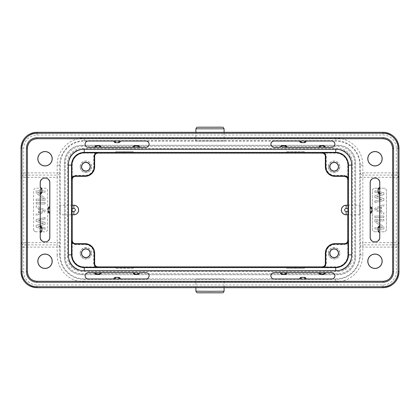 <?xml version="1.0" encoding="UTF-8"?>
<svg xmlns="http://www.w3.org/2000/svg" width="420" height="420" viewBox="0 0 420 420"><rect width="100%" height="100%" fill="white"/><g stroke="black" fill="none" stroke-linecap="round" stroke-linejoin="round"><path stroke-width="0.32" stroke-dasharray="2.1 1.58" d="M359.767 165.149A24.024 24.024 0 0 0 335.738 141.125L84.263 141.125A24.024 24.024 0 0 0 60.233 165.149L60.233 254.851A24.024 24.024 0 0 0 84.263 278.875L335.738 278.875A24.024 24.024 0 0 0 359.767 254.851L359.767 165.149L362.838 165.149A27.101 27.101 0 0 0 335.738 138.054L335.738 141.125M82.021 274.712A17.619 17.619 0 0 1 64.402 257.093L64.402 162.907A17.619 17.619 0 0 1 82.021 145.288L337.979 145.288A17.619 17.619 0 0 1 355.598 162.907L355.598 257.093A17.619 17.619 0 0 1 337.979 274.712L82.021 274.712L337.979 274.664A17.572 17.572 0 0 0 355.551 257.093L355.551 162.907A17.572 17.572 0 0 0 337.979 145.336L82.021 145.336A17.572 17.572 0 0 0 64.449 162.907L64.449 257.093A17.572 17.572 0 0 0 82.021 274.664L82.021 273.704A16.611 16.611 0 0 1 65.41 257.093L65.41 162.907A16.611 16.611 0 0 1 82.021 146.297L337.979 146.297A16.611 16.611 0 0 1 354.59 162.907L354.59 257.093A16.611 16.611 0 0 1 337.979 273.704L82.021 273.704M335.738 138.054L84.263 138.054A27.101 27.101 0 0 0 57.162 165.149L57.162 175.103A2.562 2.221 -0.9 0 0 59.724 172.888L23.714 172.883L23.714 148.334A13.293 13.293 0 0 1 37.007 135.035L382.993 135.035A13.293 13.293 0 0 1 396.286 148.334L396.286 172.883L360.276 172.883L360.276 254.851A24.533 24.533 0 0 1 335.738 279.384L84.263 279.384A24.533 24.533 0 0 1 59.724 254.851L59.724 165.149A24.533 24.533 0 0 1 84.263 140.616L335.738 140.616A24.533 24.533 0 0 1 360.276 165.149L360.276 172.883C360.444 174.221 361.294 174.956 362.838 175.103L362.838 165.149M359.856 205.196L359.856 214.804L359.856 205.196L348.479 205.196L348.479 214.804L348.479 205.196M359.767 254.851L362.838 254.851L362.838 244.897A2.562 2.221 179.1 0 0 360.276 247.112L396.286 247.118L396.286 271.667A13.293 13.293 0 0 1 382.993 284.965L37.007 284.965A13.293 13.293 0 0 1 23.714 271.667L23.714 247.118L57.162 247.118L57.162 254.851L60.233 254.851M224.096 279.001L195.904 279.001L224.096 279.001L224.096 287.679M60.144 205.196L60.144 214.804L60.144 205.196L71.521 205.196L71.521 214.804L71.521 205.196M398.848 172.883L396.286 172.883L396.265 244.897C397.803 244.75 398.659 244.01 398.827 242.676L362.817 242.676L362.838 244.897L396.265 244.897L396.286 247.118L398.848 247.118L398.827 177.324C398.659 175.991 397.803 175.25 396.265 175.103L362.838 175.103L362.817 177.324L398.827 177.324L399 148.334M374.903 231.782L383.87 231.782A2.562 2.562 0 0 0 386.437 229.22L386.437 190.78A2.562 2.562 0 0 0 383.87 188.218L374.903 188.218A2.562 2.562 0 0 0 372.341 190.78L372.341 229.22A2.562 2.562 0 0 0 374.903 231.782A2.562 2.562 0 0 1 372.341 229.22L372.341 190.78A2.562 2.562 0 0 1 374.903 188.218L383.87 188.218A2.562 2.562 0 0 1 386.437 190.78L386.437 229.22A2.562 2.562 0 0 1 383.87 231.782L374.903 231.782M383.87 194.665L376.619 196.607L383.87 198.555L376.619 196.607L383.87 194.665L383.87 192.722L374.903 190.78L374.903 192.234L381.775 193.694L374.903 192.234L374.903 190.78L383.87 192.722L383.87 194.665M383.87 200.498L383.87 198.555L383.87 200.498L374.903 202.44L383.87 200.498M374.903 200.981L374.903 202.44L374.903 200.981L381.775 199.526L374.903 197.578L381.775 199.526L374.903 200.981M374.903 195.636L374.903 197.578L374.903 195.636L381.775 193.694L374.903 195.636M374.903 208.268L374.903 210.215L383.87 214.1L383.87 212.641L381.581 211.669L381.581 206.813L383.87 205.842L383.87 204.383L374.903 208.268L383.87 204.383L383.87 205.842L381.581 206.813L381.581 211.669L383.87 212.641L383.87 214.1L374.903 210.215L374.903 208.268M374.903 217.502L383.87 217.502L383.87 216.043L374.903 216.043L374.903 217.502L383.87 217.502L383.87 216.043L374.903 216.043L374.903 217.502M376.047 220.904L383.87 220.904L383.87 219.445L374.903 219.445L374.903 221.634L382.536 227.703L374.903 227.703L374.903 229.163L383.87 229.163L383.87 226.978L376.047 220.904L383.87 226.978L383.87 229.163L374.903 229.163L374.903 227.703L382.536 227.703L374.903 221.634L374.903 219.445L383.87 219.445L383.87 220.904L376.047 220.904M380.819 211.428L375.664 209.244L380.819 207.055L380.819 211.428L375.664 209.244L380.819 207.055L380.819 211.428M23.735 175.103C22.197 175.25 21.341 175.991 21.173 177.324L21.173 242.676C21.341 244.01 22.197 244.75 23.735 244.897L23.714 172.883L21.152 172.883L21.173 177.324L57.183 177.324L57.162 175.103L23.735 175.103M36.13 231.782A2.562 2.562 0 0 1 33.563 229.22A2.562 2.562 0 0 0 36.13 231.782L45.098 231.782A2.562 2.562 0 0 0 47.66 229.22L47.66 190.78A2.562 2.562 0 0 0 45.098 188.218L36.13 188.218A2.562 2.562 0 0 0 33.563 190.78L33.563 229.22L33.563 190.78A2.562 2.562 0 0 1 36.13 188.218L45.098 188.218A2.562 2.562 0 0 1 47.66 190.78L47.66 229.22A2.562 2.562 0 0 1 45.098 231.782L36.13 231.782M59.724 247.118C59.556 245.779 58.706 245.044 57.162 244.897L57.183 242.676L21.173 242.676L21.152 247.118L23.714 247.118L23.735 244.897L57.162 244.897L57.162 247.118L59.724 247.118M36.13 225.335L43.381 223.393L36.13 221.445L43.381 223.393L36.13 225.335L36.13 227.278L45.098 229.22L45.098 227.766L38.225 226.306L45.098 227.766L45.098 229.22L36.13 227.278L36.13 225.335M36.13 219.503L36.13 221.445L36.13 219.503L45.098 217.56L36.13 219.503M45.098 219.02L45.098 217.56L45.098 219.02L38.225 220.474L45.098 222.422L38.225 220.474L45.098 219.02M45.098 224.364L45.098 222.422L45.098 224.364L38.225 226.306L45.098 224.364M45.098 211.733L45.098 209.785L36.13 205.9L36.13 207.359L38.42 208.331L38.42 213.187L36.13 214.158L36.13 215.618L45.098 211.733L36.13 215.618L36.13 214.158L38.42 213.187L38.42 208.331L36.13 207.359L36.13 205.9L45.098 209.785L45.098 211.733M45.098 202.498L36.13 202.498L36.13 203.957L45.098 203.957L45.098 202.498L36.13 202.498L36.13 203.957L45.098 203.957L45.098 202.498M43.953 199.096L36.13 199.096L36.13 200.555L45.098 200.555L45.098 198.366L37.464 192.297L45.098 192.297L45.098 190.838L36.13 190.838L36.13 193.022L43.953 199.096L36.13 193.022L36.13 190.838L45.098 190.838L45.098 192.297L37.464 192.297L45.098 198.366L45.098 200.555L36.13 200.555L36.13 199.096L43.953 199.096M39.181 208.572L44.336 210.756L39.181 212.945L39.181 208.572L44.336 210.756L39.181 212.945L39.181 208.572M224.096 140.999L195.904 140.999L224.096 140.999L224.096 132.321M195.904 140.999L195.904 132.321M382.993 281.363L37.007 281.363A9.697 9.697 0 0 1 27.316 271.667L27.316 148.334A9.697 9.697 0 0 1 37.007 138.637L382.993 138.637A9.697 9.697 0 0 1 392.684 148.334L392.684 271.667A9.697 9.697 0 0 1 382.993 281.363L382.993 281.284M280.466 272.643L282.067 272.627M285.296 272.627L286.897 272.643M318.906 272.643L320.507 272.627M306.122 279.022L304.516 279.038M301.287 279.038L299.686 279.022M133.103 272.643L134.704 272.627M99.493 272.627L101.094 272.643M94.658 272.643L96.259 272.627M120.314 279.022L118.713 279.038M115.484 279.038L113.878 279.022M40.226 232.439L40.215 230.837M40.215 227.603L40.226 226.002M40.226 193.998L40.215 192.397M49.812 206.782L49.823 208.383M49.823 211.617L49.812 213.218M139.534 147.357L137.933 147.373M134.704 147.373L133.103 147.357M101.094 147.357L99.493 147.373M113.878 140.978L115.484 140.963M118.713 140.963L120.314 140.978M320.507 147.373L318.906 147.357M286.897 147.357L285.296 147.373M325.343 147.357L323.741 147.373M299.686 140.978L301.287 140.963M304.516 140.963L306.122 140.978M379.774 187.561L379.785 189.163M379.785 192.397L379.774 193.998M379.774 226.002L379.785 227.603M370.188 213.218L370.178 211.617M370.178 208.383L370.188 206.782M347.765 179.566L347.75 179.272M347.776 205.196L347.912 165.149A12.175 12.175 0 0 0 335.738 152.975L304.4 152.975L304.4 151.767L286.666 151.767L286.666 152.975L133.334 152.975L133.334 151.767L115.6 151.767L115.6 152.975L84.263 152.975A12.175 12.175 0 0 0 72.088 165.149L72.088 201.175L71.431 201.175L71.431 218.825L72.088 218.825L72.088 254.851A12.175 12.175 0 0 0 84.263 267.026L115.6 267.026L115.6 268.233L133.334 268.233L133.334 267.026L286.666 267.026L286.666 268.233L304.4 268.233L304.4 267.026L335.738 267.026A12.175 12.175 0 0 0 347.912 254.851L347.912 218.825L348.569 218.825L348.569 201.175L347.912 201.175M347.776 214.804L347.912 218.825M97.582 266.863L97.876 266.878M322.124 266.878L322.418 266.863M72.251 179.272L72.235 179.566M72.088 201.175L72.224 205.196M72.224 214.804L72.088 218.825M72.235 240.434L72.251 240.728M97.876 153.122L97.582 153.137M322.135 153.127L335.738 153.137A12.012 12.012 0 0 1 347.75 165.149L347.75 176.883A4.179 4.179 0 0 0 344.547 175.387L344.547 176.347M339.854 166.751A5.717 5.717 0 0 1 334.136 172.468A5.717 5.717 0 0 1 328.419 166.751A5.717 5.717 0 0 1 334.136 161.033A5.717 5.717 0 0 1 339.854 166.751M348.569 201.175L348.569 218.825M347.76 240.445L347.75 254.851A12.012 12.012 0 0 1 335.738 266.863L324.807 266.863A4.179 4.179 0 0 0 326.303 263.66L325.343 263.66M339.854 253.25A5.717 5.717 0 0 1 334.136 258.967A5.717 5.717 0 0 1 328.419 253.25A5.717 5.717 0 0 1 334.136 247.532A5.717 5.717 0 0 1 339.854 253.25M303.965 266.863L304.4 267.026M304.4 268.233L286.666 268.233M286.666 267.026L287.107 266.863M132.893 266.863L133.334 267.026M133.334 268.233L115.6 268.233M115.6 267.026L116.036 266.863M95.193 266.863L84.263 266.863A12.012 12.012 0 0 1 72.251 254.851L72.251 243.117A4.179 4.179 0 0 0 75.453 244.613L85.061 244.613A8.636 8.636 0 0 1 93.697 253.25L93.697 263.66A4.179 4.179 0 0 0 95.193 266.863M91.581 253.25A5.717 5.717 0 0 1 85.864 258.967A5.717 5.717 0 0 1 80.147 253.25A5.717 5.717 0 0 1 85.864 247.532A5.717 5.717 0 0 1 91.581 253.25M80.257 253.25A5.607 5.607 0 0 0 85.864 258.851A5.607 5.607 0 0 0 91.471 253.25A5.607 5.607 0 0 0 85.864 247.643A5.607 5.607 0 0 0 80.257 253.25M71.431 218.825L71.431 201.175M72.251 176.883L72.251 165.149A12.012 12.012 0 0 1 84.263 153.137L95.193 153.137A4.179 4.179 0 0 0 93.697 156.34L93.697 166.751A8.636 8.636 0 0 1 85.061 175.387L75.453 175.387A4.179 4.179 0 0 0 72.251 176.883M91.581 166.751A5.717 5.717 0 0 1 85.864 172.468A5.717 5.717 0 0 1 80.147 166.751A5.717 5.717 0 0 1 85.864 161.033A5.717 5.717 0 0 1 91.581 166.751M80.257 166.751A5.607 5.607 0 0 0 85.864 172.358A5.607 5.607 0 0 0 91.471 166.751A5.607 5.607 0 0 0 85.864 161.149A5.607 5.607 0 0 0 80.257 166.751M116.036 153.137L115.6 152.975M115.6 151.767L133.334 151.767M133.334 152.975L132.893 153.137M287.107 153.137L286.666 152.975M286.666 151.767L304.4 151.767M304.4 152.975L303.965 153.137M337.979 270.548L82.021 270.548A13.456 13.456 0 0 1 68.565 257.093L68.565 162.907A13.456 13.456 0 0 1 82.021 149.452L337.979 149.452A13.456 13.456 0 0 1 351.435 162.907L351.435 257.093A13.456 13.456 0 0 1 337.979 270.548L82.021 270.548M71.521 214.804L60.144 214.804M328.529 253.25A5.607 5.607 0 0 0 334.136 258.851A5.607 5.607 0 0 0 339.743 253.25A5.607 5.607 0 0 0 334.136 247.643A5.607 5.607 0 0 0 328.529 253.25M359.856 214.804L348.479 214.804M328.529 166.751A5.607 5.607 0 0 0 334.136 172.358A5.607 5.607 0 0 0 339.743 166.751A5.607 5.607 0 0 0 334.136 161.149A5.607 5.607 0 0 0 328.529 166.751M195.904 279.001L195.904 287.679M360.25 177.324L362.817 177.324L362.817 242.676L360.25 242.676M335.738 278.875L335.738 281.946A27.101 27.101 0 0 0 362.838 254.851M335.738 281.946L84.263 281.946L84.263 278.875M84.263 281.946A27.101 27.101 0 0 1 57.162 254.851M57.162 165.149L60.233 165.149M399 271.667L398.848 247.118M382.993 284.965L382.993 287.679M23.714 271.667L21.152 271.667A15.86 15.86 0 0 0 37.007 287.527L382.993 287.527A15.86 15.86 0 0 0 398.848 271.667L396.286 271.667M37.007 287.679L37.007 284.965M21.152 247.118L21 271.667M21 148.334L21.152 172.883M37.007 135.035L37.007 132.321M396.286 148.334L398.848 148.334A15.86 15.86 0 0 0 382.993 132.473L37.007 132.473A15.86 15.86 0 0 0 21.152 148.334L23.714 148.334M382.993 132.321L382.993 135.035M59.75 242.676L57.183 242.676L57.183 177.324L59.75 177.324M84.263 141.125L84.263 138.054M224.096 128.825L195.904 128.825M222.495 127.223L197.505 127.223M324.807 153.137A4.179 4.179 0 0 1 326.303 156.34L326.303 166.751A8.636 8.636 0 0 0 334.94 175.387L344.547 175.387M347.776 209.927L348.39 209.927M348.469 201.275L347.812 201.275M348.39 210.073L347.776 210.073M347.812 218.726L348.469 218.726M347.75 243.117A4.179 4.179 0 0 1 344.547 244.613L344.547 243.653M326.303 263.66L326.303 253.25A8.636 8.636 0 0 1 334.94 244.613L344.547 244.613M295.612 266.952L295.612 268.012M304.258 268.086L304.258 266.884M295.459 268.012L295.459 266.952M286.808 266.884L286.808 268.086M124.541 266.952L124.541 268.012M133.192 268.086L133.192 266.884M124.388 268.012L124.388 266.952M115.742 266.884L115.742 268.086M75.453 244.613L75.453 243.653M85.061 243.653L85.061 244.613M93.697 253.25L94.658 253.25M94.658 263.66L93.697 263.66M72.224 210.073L71.61 210.073M71.531 218.726L72.188 218.726M71.61 209.927L72.224 209.927M72.188 201.275L71.531 201.275M93.697 156.34L94.658 156.34M94.658 166.751L93.697 166.751M85.061 175.387L85.061 176.347M75.453 176.347L75.453 175.387M124.388 153.048L124.388 151.988M115.742 151.914L115.742 153.116M124.541 151.988L124.541 153.048M133.192 153.116L133.192 151.914M295.459 153.048L295.459 151.988M286.808 151.914L286.808 153.116M295.612 151.988L295.612 153.048M304.258 153.116L304.258 151.914M325.343 156.34L326.303 156.34M326.303 166.751L325.343 166.751M334.94 176.347L334.94 175.387M82.021 271.556L82.021 270.596A13.503 13.503 0 0 1 68.518 257.093L67.557 257.093A14.464 14.464 0 0 0 82.021 271.556L337.979 271.556L337.979 270.596A13.503 13.503 0 0 0 351.482 257.093L351.435 257.093M337.979 271.556A14.464 14.464 0 0 0 352.443 257.093L352.443 162.907A14.464 14.464 0 0 0 337.979 148.444L82.021 148.444A14.464 14.464 0 0 0 67.557 162.907L67.557 257.093M65.41 257.093L64.402 257.093M64.402 162.907L65.41 162.907M82.021 146.297L82.021 145.288M337.979 145.288L337.979 146.297M354.59 162.907L355.598 162.907M355.598 257.093L354.59 257.093M337.979 273.704L337.979 274.712M68.565 257.093L68.565 162.907M67.557 162.907L68.518 162.907A13.503 13.503 0 0 1 82.021 149.404L82.021 148.444M82.021 149.452L337.979 149.452M337.979 148.444L337.979 149.404A13.503 13.503 0 0 1 351.482 162.907L352.443 162.907M351.435 162.907L351.482 257.093L352.443 257.093M334.94 244.613L334.94 243.653M325.343 253.25L326.303 253.25M197.505 292.777L222.495 292.777M195.904 291.175L224.096 291.175"/><path stroke-width="0.63" d="M382.09 158.744A7.109 7.109 0 0 1 374.981 165.853A7.109 7.109 0 0 1 367.873 158.744A7.109 7.109 0 0 1 374.981 151.636A7.109 7.109 0 0 1 382.09 158.744M52.127 158.744A7.109 7.109 0 0 1 45.019 165.853A7.109 7.109 0 0 1 37.91 158.744A7.109 7.109 0 0 1 45.019 151.636A7.109 7.109 0 0 1 52.127 158.744M382.09 261.256A7.109 7.109 0 0 1 374.981 268.364A7.109 7.109 0 0 1 367.873 261.256A7.109 7.109 0 0 1 374.981 254.147A7.109 7.109 0 0 1 382.09 261.256M52.127 261.256A7.109 7.109 0 0 1 45.019 268.364A7.109 7.109 0 0 1 37.91 261.256A7.109 7.109 0 0 1 45.019 254.147A7.109 7.109 0 0 1 52.127 261.256M224.096 132.321L224.096 128.825L195.904 128.825C197.117 126.425 196.875 127.481 198.623 127.176L220.784 127.171C223.293 127.507 222.642 126.32 224.096 128.825M195.904 132.321L195.904 128.825M367.773 261.256A7.208 7.208 0 0 0 374.981 268.464A7.208 7.208 0 0 0 382.19 261.256A7.208 7.208 0 0 0 374.981 254.047A7.208 7.208 0 0 0 367.773 261.256M37.81 261.256A7.208 7.208 0 0 0 45.019 268.464A7.208 7.208 0 0 0 52.227 261.256A7.208 7.208 0 0 0 45.019 254.047A7.208 7.208 0 0 0 37.81 261.256M367.773 158.744A7.208 7.208 0 0 0 374.981 165.953A7.208 7.208 0 0 0 382.19 158.744A7.208 7.208 0 0 0 374.981 151.536A7.208 7.208 0 0 0 367.773 158.744M37.81 158.744A7.208 7.208 0 0 0 45.019 165.953A7.208 7.208 0 0 0 52.227 158.744A7.208 7.208 0 0 0 45.019 151.536A7.208 7.208 0 0 0 37.81 158.744M286.955 272.701L318.848 272.701L320.45 274.302L323.794 274.302L325.395 272.701L331.732 272.701A3.134 3.134 0 0 1 334.866 275.835A3.134 3.134 0 0 1 331.732 278.964L306.175 278.964L304.574 277.363L301.229 277.363L299.628 278.964L274.071 278.964A3.134 3.134 0 0 1 270.937 275.835A3.134 3.134 0 0 1 274.071 272.701L280.408 272.701L282.009 274.302L285.353 274.302L286.897 272.643A1.601 1.601 135 0 1 285.296 274.244L285.296 272.638L274.06 272.632C272.123 272.816 271.063 273.887 270.869 275.835C271.063 277.783 272.123 278.849 274.06 279.032L331.742 279.032C333.68 278.849 334.745 277.778 334.94 275.835C334.745 273.887 333.68 272.816 331.742 272.632L285.306 272.638M149.132 275.835C148.937 273.887 147.877 272.816 145.94 272.632L139.534 272.643A1.601 1.601 135 0 1 137.933 274.244L134.704 274.244A1.601 1.601 -135 0 1 133.103 272.643L134.647 274.302L134.704 272.638L88.258 272.632C86.32 272.816 85.255 273.887 85.061 275.835C85.255 277.783 86.32 278.849 88.258 279.032L145.94 279.032C147.877 278.849 148.937 277.778 149.132 275.835M40.22 192.402L40.22 227.598M41.885 189.105L40.283 187.504L40.283 182.768A4.736 4.736 0 0 1 45.019 178.033A4.736 4.736 0 0 1 49.754 182.768L49.754 206.724L48.153 208.331L48.153 211.669L49.754 213.276L49.754 237.232A4.736 4.736 0 0 1 45.019 241.967A4.736 4.736 0 0 1 40.283 237.232L40.283 232.496L41.885 230.895L41.885 227.551L40.22 227.603L40.215 237.237C39.937 243.406 50.059 243.469 49.823 237.237L49.823 182.763C50.101 176.594 39.979 176.531 40.215 182.763L40.226 187.561A1.601 1.601 45 0 1 41.827 189.163L41.827 192.397A1.601 1.601 135 0 1 40.226 193.998L41.885 192.449L40.22 192.397L40.22 189.163L41.885 189.105L41.885 192.449M133.046 147.299L101.152 147.299L99.55 145.698L96.206 145.698L94.605 147.299L88.268 147.299A3.134 3.134 0 0 1 85.134 144.165A3.134 3.134 0 0 1 88.268 141.036L113.825 141.036L115.427 142.637L118.771 142.637L120.372 141.036L145.929 141.036A3.134 3.134 0 0 1 149.063 144.165A3.134 3.134 0 0 1 145.929 147.299L139.592 147.299L137.991 145.698L134.647 145.698L133.103 147.357A1.601 1.601 -45 0 1 134.704 145.756L134.704 147.362L145.94 147.368C147.877 147.184 148.937 146.113 149.132 144.165C148.937 142.217 147.877 141.152 145.94 140.968L88.258 140.968C86.32 141.152 85.255 142.222 85.061 144.165C85.255 146.113 86.32 147.184 88.258 147.368L134.694 147.362M274.06 147.368L280.466 147.357A1.601 1.601 -45 0 1 282.067 145.756L282.067 147.368L331.742 147.368C333.68 147.184 334.745 146.113 334.94 144.165C334.745 142.217 333.68 141.152 331.742 140.968L274.06 140.968C272.123 141.152 271.063 142.222 270.869 144.165C271.063 146.113 272.123 147.184 274.06 147.368L274.071 147.299A3.134 3.134 0 0 1 270.937 144.165A3.134 3.134 0 0 1 274.071 141.036L299.628 141.036L301.287 142.579A1.601 1.601 -135 0 1 299.686 140.978L299.628 141.036M379.78 227.598L379.78 192.402M378.116 230.895L379.717 232.496L379.717 237.232A4.736 4.736 0 0 1 374.981 241.967A4.736 4.736 0 0 1 370.246 237.232L370.246 213.276L371.847 211.669L371.847 208.331L370.246 206.724L370.246 182.768A4.736 4.736 0 0 1 374.981 178.033A4.736 4.736 0 0 1 379.717 182.768L379.717 187.504L378.116 189.105L378.116 192.449L379.78 192.397L379.785 182.763C380.063 176.594 369.941 176.531 370.178 182.763L370.178 237.237C369.899 243.406 380.021 243.469 379.785 237.237L379.774 232.439A1.601 1.601 -135 0 1 378.173 230.837L379.78 230.837L379.78 227.603L378.173 227.603A1.601 1.601 -45 0 1 379.774 226.002L378.116 227.551L378.116 230.895L378.116 227.551M351.703 165.149L351.703 254.851A15.965 15.965 0 0 1 335.738 270.811L84.263 270.811A15.965 15.965 0 0 1 68.297 254.851L68.297 165.149A15.965 15.965 0 0 1 84.263 149.189L335.738 149.189A15.965 15.965 0 0 1 351.703 165.149L348.5 165.149A12.763 12.763 0 0 0 335.738 152.392L84.263 152.392A12.763 12.763 0 0 0 71.5 165.149L71.5 254.851A12.763 12.763 0 0 0 84.263 267.608L335.738 267.608A12.763 12.763 0 0 0 348.5 254.851L348.5 165.149L348.201 165.149L348.201 179.566A3.649 3.649 0 0 0 344.547 175.917L334.94 175.917A9.161 9.161 0 0 1 325.773 166.751L325.773 156.34A3.649 3.649 0 0 0 322.124 152.691L335.738 152.691A12.458 12.458 0 0 1 348.201 165.149M280.408 272.701L280.466 272.643A1.601 1.601 -135 0 0 282.067 274.244L282.067 272.632M318.848 272.701L318.906 272.643A1.601 1.601 -135 0 0 320.507 274.244L320.45 274.302M325.395 272.701L325.343 272.643A1.601 1.601 135 0 1 323.741 274.244L323.741 272.632L325.343 272.643M306.175 278.964L306.122 279.022A1.601 1.601 45 0 0 304.516 277.421L304.516 279.032M299.628 278.964L299.686 279.022A1.601 1.601 -45 0 1 301.287 277.421L304.574 277.363M134.647 274.302L137.991 274.302L139.534 272.643M139.592 272.701L145.929 272.701A3.134 3.134 0 0 1 149.063 275.835A3.134 3.134 0 0 1 145.929 278.964L120.372 278.964L118.713 277.421A1.601 1.601 45 0 1 120.314 279.022L120.372 278.964M96.206 274.302L99.55 274.302L101.094 272.643A1.601 1.601 135 0 1 99.493 274.244L96.259 274.244A1.601 1.601 -135 0 1 94.658 272.643L96.206 274.302L96.254 272.638M101.152 272.701L133.046 272.701M118.771 277.363L115.427 277.363L113.825 278.964L88.268 278.964A3.134 3.134 0 0 1 85.134 275.835A3.134 3.134 0 0 1 88.268 272.701L94.605 272.701M113.825 278.964L113.878 279.022A1.601 1.601 -45 0 1 115.484 277.421L115.484 279.032M40.283 232.496L40.226 232.439A1.601 1.601 135 0 0 41.827 230.837L40.22 230.837M41.885 227.551L40.226 226.002A1.601 1.601 45 0 1 41.827 227.603L41.885 230.895M40.283 225.95L40.283 194.05M49.754 206.724L49.812 206.782A1.601 1.601 -45 0 0 48.206 208.383L48.206 211.617L49.812 211.617M49.754 213.276L49.812 213.218A1.601 1.601 -135 0 1 48.206 211.617L48.153 211.669M139.592 147.299L139.534 147.357A1.601 1.601 45 0 0 137.933 145.756L137.933 147.368M101.152 147.299L101.094 147.357A1.601 1.601 45 0 0 99.493 145.756L99.55 145.698M94.605 147.299L94.658 147.357A1.601 1.601 -45 0 1 96.259 145.756L96.259 147.368L94.658 147.357M113.825 141.036L113.878 140.978A1.601 1.601 -135 0 0 115.484 142.579L115.484 140.968M120.372 141.036L120.314 140.978A1.601 1.601 135 0 1 118.713 142.579L118.724 140.973M323.794 145.698L320.45 145.698L318.906 147.357A1.601 1.601 -45 0 1 320.507 145.756L323.741 145.756A1.601 1.601 45 0 1 325.343 147.357L323.794 145.698L323.746 147.362M286.955 147.299L286.897 147.357A1.601 1.601 45 0 0 285.296 145.756L286.955 147.299L318.848 147.299M301.229 142.637L304.574 142.637L306.175 141.036L331.732 141.036A3.134 3.134 0 0 1 334.866 144.165A3.134 3.134 0 0 1 331.732 147.299L325.395 147.299M274.071 147.299L280.408 147.299L282.009 145.698L285.353 145.698M306.175 141.036L306.122 140.978A1.601 1.601 135 0 1 304.516 142.579L301.287 142.579L301.276 140.973M379.717 187.504L379.774 187.561A1.601 1.601 -45 0 0 378.173 189.163L379.78 189.163M378.116 192.449L379.774 193.998A1.601 1.601 -135 0 1 378.173 192.397L378.116 189.105M379.717 194.05L379.717 225.95M370.246 213.276L370.188 213.218A1.601 1.601 135 0 0 371.794 211.617L370.183 211.617M370.246 206.724L370.188 206.782A1.601 1.601 45 0 1 371.794 208.383L371.847 211.669M348.201 179.566L347.765 179.519M347.75 179.272L347.755 205.196M346.148 214.804L347.933 214.709L347.975 211.502L346.148 211.502L346.148 214.804A4.804 4.804 0 0 1 341.344 210A4.804 4.804 0 0 1 346.148 205.196L347.933 205.291L347.975 208.499L346.148 208.499L346.148 205.291L347.933 205.291M347.975 211.502L347.975 208.499M347.75 240.434L347.755 214.804M325.773 263.66L325.773 253.25L325.343 253.25L325.343 263.66L325.773 263.66A3.649 3.649 0 0 1 322.124 267.309L335.738 267.309A12.458 12.458 0 0 0 348.201 254.851L348.201 240.434A3.649 3.649 0 0 1 344.547 244.083L344.547 243.653L334.94 243.653L334.94 244.083L344.547 244.083M75.453 244.083L85.061 244.083L85.061 243.653L75.453 243.653L75.453 244.083A3.649 3.649 0 0 1 71.799 240.434L71.799 254.851A12.458 12.458 0 0 0 84.263 267.309L97.876 267.309A3.649 3.649 0 0 1 94.227 263.66L94.658 263.66L94.658 253.25L94.227 253.25L94.227 263.66M97.829 266.878L97.876 267.309M322.418 266.863L97.582 266.863M322.124 267.309L322.171 266.878M94.227 156.34L94.227 166.751L94.658 166.751L94.658 156.34L94.227 156.34A3.649 3.649 0 0 1 97.876 152.691L84.263 152.691A12.458 12.458 0 0 0 71.799 165.149L71.799 179.566A3.649 3.649 0 0 1 75.453 175.917L75.453 176.347L85.061 176.347L85.061 175.917L75.453 175.917M72.235 179.519L71.799 179.566M72.245 205.196L72.251 179.272M72.224 205.196L72.067 214.709L73.852 214.804A4.804 4.804 0 0 0 78.656 210A4.804 4.804 0 0 0 73.852 205.196L72.224 205.196M72.245 214.804L72.251 240.728M71.799 240.434L72.235 240.482M97.876 152.691L97.829 153.122M97.582 153.137L322.124 153.137M329.726 166.751A4.41 4.41 0 0 0 334.136 171.166A4.41 4.41 0 0 0 338.552 166.751A4.41 4.41 0 0 0 334.136 162.341A4.41 4.41 0 0 0 329.726 166.751M348.201 240.434L347.755 240.676M325.773 253.25A9.161 9.161 0 0 1 334.94 244.083M329.726 253.25A4.41 4.41 0 0 0 334.136 257.659A4.41 4.41 0 0 0 338.552 253.25A4.41 4.41 0 0 0 334.136 248.834A4.41 4.41 0 0 0 329.726 253.25M85.061 244.083A9.161 9.161 0 0 1 94.227 253.25M81.448 253.25A4.41 4.41 0 0 0 85.864 257.659A4.41 4.41 0 0 0 90.274 253.25A4.41 4.41 0 0 0 85.864 248.834A4.41 4.41 0 0 0 81.448 253.25M90.106 253.25A4.247 4.247 0 0 1 85.864 257.491A4.247 4.247 0 0 1 81.617 253.25A4.247 4.247 0 0 1 85.864 249.002A4.247 4.247 0 0 1 90.106 253.25M94.227 166.751A9.161 9.161 0 0 1 85.061 175.917M81.448 166.751A4.41 4.41 0 0 0 85.864 171.166A4.41 4.41 0 0 0 90.274 166.751A4.41 4.41 0 0 0 85.864 162.341A4.41 4.41 0 0 0 81.448 166.751M90.106 166.751A4.247 4.247 0 0 1 85.864 170.998A4.247 4.247 0 0 1 81.617 166.751A4.247 4.247 0 0 1 85.864 162.509A4.247 4.247 0 0 1 90.106 166.751M322.124 152.691L322.366 153.132M338.383 253.25A4.247 4.247 0 0 1 334.136 257.491A4.247 4.247 0 0 1 329.894 253.25A4.247 4.247 0 0 1 334.136 249.002A4.247 4.247 0 0 1 338.383 253.25M338.383 166.751A4.247 4.247 0 0 1 334.136 170.998A4.247 4.247 0 0 1 329.894 166.751A4.247 4.247 0 0 1 334.136 162.509A4.247 4.247 0 0 1 338.383 166.751M224.096 287.679L224.096 291.175L210 291.296L195.904 291.175L195.904 287.679M301.276 279.027L301.229 277.363M137.991 274.302L137.933 272.632L134.694 272.638M115.427 277.363L118.713 277.421L118.724 279.027M282.009 145.698L285.296 145.756L285.306 147.362M370.183 208.378L371.847 208.331M382.993 286.718L37.007 286.718A15.046 15.046 0 0 1 21.961 271.667L21.961 148.334A15.046 15.046 0 0 1 37.007 133.282L382.993 133.282L382.993 132.321A16.007 16.007 0 0 1 399 148.334L399 271.667A16.007 16.007 0 0 1 382.993 287.679L382.993 286.718A15.046 15.046 0 0 0 398.039 271.667L399 271.667L399 148.334L398.039 148.334L398.039 271.667M382.993 133.282A15.046 15.046 0 0 1 398.039 148.334M26.429 271.667A10.579 10.579 0 0 0 37.007 282.25L382.993 282.25A10.579 10.579 0 0 0 393.572 271.667L393.572 148.334A10.579 10.579 0 0 0 382.993 137.75L37.007 137.75A10.579 10.579 0 0 0 26.429 148.334L26.429 271.667L27.389 271.667A9.618 9.618 0 0 0 37.007 281.284L37.007 282.25M37.007 286.718L37.007 287.679A16.007 16.007 0 0 1 21 271.667L21 148.334A16.007 16.007 0 0 1 37.007 132.321L37.007 133.282M21.961 148.334L21 148.334L21 271.667L21.961 271.667M37.007 287.679L382.993 287.679L37.007 287.679C27.284 286.729 21.95 281.389 21 271.667M382.993 132.321L37.007 132.321L382.993 132.321C392.716 133.271 398.05 138.611 399 148.334M197.505 127.223L222.495 127.223M27.389 271.667L27.389 148.334L27.389 271.667C27.962 277.51 31.164 280.718 37.007 281.284L382.993 281.284A9.618 9.618 0 0 0 392.611 271.667L392.611 148.334A9.618 9.618 0 0 0 382.993 138.716L37.007 138.716A9.618 9.618 0 0 0 27.389 148.334L26.429 148.334M37.007 137.75L37.007 138.716L382.993 138.716L382.993 137.75M393.572 148.334L392.611 148.334L392.611 271.667L393.572 271.667M382.993 282.25L382.993 281.284L37.007 281.284M285.353 274.302L282.009 274.302M320.507 272.638L320.507 274.244L323.794 274.302M99.55 274.302L99.493 272.638M48.153 208.331L49.817 208.383M134.647 145.698L137.991 145.698M99.493 147.362L99.493 145.756L96.206 145.698M118.771 142.637L115.427 142.637M320.45 145.698L320.507 147.362M304.574 142.637L304.516 140.968M348.201 254.851L351.703 254.851M335.738 270.811L335.738 267.309M84.263 267.309L84.263 270.811M68.297 254.851L71.799 254.851M71.799 165.149L68.297 165.149M84.263 149.189L84.263 152.691M335.738 152.691L335.738 149.189M322.135 153.122A3.218 3.218 0 0 1 325.343 156.34L325.343 166.751A9.597 9.597 0 0 0 334.94 176.347L344.547 176.347A3.218 3.218 0 0 1 347.765 179.566M347.765 179.54C347.146 178.563 348.889 177.823 344.547 176.347L344.547 175.917M346.148 205.196L346.148 205.291A4.709 4.709 -118.8 0 0 341.444 210A4.709 4.709 -118.8 0 0 346.148 214.709L347.933 214.709M346.148 211.502A1.502 1.502 -118.8 0 1 344.647 210A1.502 1.502 -118.8 0 1 346.148 208.499M347.765 240.445A3.218 3.218 0 0 1 344.547 243.653C346.479 243.469 347.55 242.414 347.765 240.487M322.151 266.878C324.088 266.674 325.154 265.603 325.343 263.66A3.218 3.218 0 0 1 322.124 266.878M72.235 240.46C72.434 242.398 73.511 243.464 75.453 243.653A3.218 3.218 0 0 1 72.235 240.434M97.876 266.878A3.218 3.218 0 0 1 94.658 263.66L94.658 253.25A9.597 9.597 0 0 0 85.061 243.653L75.453 243.653M97.85 153.122C95.912 153.326 94.847 154.397 94.658 156.34A3.218 3.218 0 0 1 97.876 153.122M72.235 179.566A3.218 3.218 0 0 1 75.453 176.347L85.061 176.347A9.597 9.597 0 0 0 94.658 166.751L94.658 156.34M325.773 156.34L325.343 156.34C325.159 154.413 324.104 153.342 322.177 153.127M325.343 156.34L325.343 166.751L325.773 166.751M334.94 175.917L334.94 176.347L344.547 176.347M73.852 214.804L72.067 214.709M72.025 208.499L73.852 208.499L73.852 205.291A4.709 4.709 61.2 0 1 78.556 210A4.709 4.709 61.2 0 1 73.852 214.709L73.852 211.502L72.025 211.502M73.852 208.499A1.502 1.502 61.2 0 1 75.353 210A1.502 1.502 61.2 0 1 73.852 211.502M72.067 205.291L73.852 205.196M344.547 243.653L334.94 243.653A9.597 9.597 0 0 0 325.343 253.25L325.343 263.66M222.495 292.777L197.505 292.777M382.993 287.679C392.716 286.729 398.05 281.389 399 271.667M37.007 132.321C27.284 133.271 21.95 138.611 21 148.334M27.389 148.334C27.962 142.49 31.164 139.282 37.007 138.716M382.993 138.716C388.831 139.282 392.038 142.49 392.611 148.334M392.611 271.667C392.038 277.51 388.831 280.718 382.993 281.284M94.658 253.25C94.091 247.417 90.893 244.22 85.061 243.653M97.85 266.878C95.912 266.674 94.847 265.603 94.658 263.66M85.061 176.347C90.893 175.781 94.091 172.583 94.658 166.751M72.235 179.54C72.434 177.602 73.511 176.536 75.453 176.347M325.343 166.751C325.909 172.583 329.107 175.781 334.94 176.347M334.94 243.653C329.107 244.22 325.909 247.417 325.343 253.25M224.096 291.175C222.884 293.575 223.125 292.519 221.377 292.824L199.216 292.829C196.707 292.493 197.358 293.68 195.904 291.175"/></g></svg>
